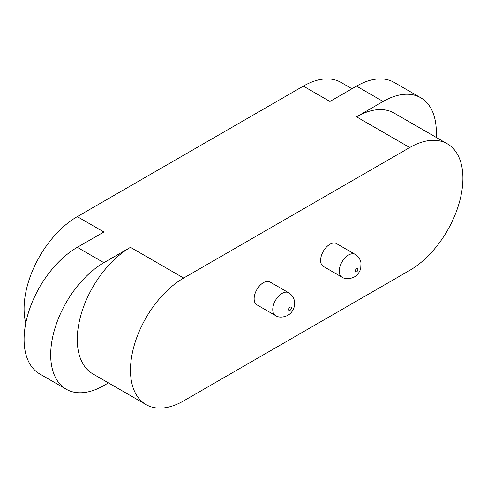 <?xml version="1.0" encoding="UTF-8"?>
<svg xmlns="http://www.w3.org/2000/svg" width="487" height="487" viewBox="0 0 487 487"><rect width="100%" height="100%" fill="white"/><g stroke="black" fill="none" stroke-linecap="round" stroke-linejoin="round"><path stroke-width="0.73" d="M275.478 315.552L256.862 304.801A13.161 7.597 -60 0 1 254.135 298.774A13.161 7.597 -60 0 1 259.881 285.528A13.161 7.597 -60 0 1 270.029 282.003L288.645 292.748A13.161 7.597 120 0 0 278.503 296.279A13.161 7.597 120 0 0 272.757 309.525A13.161 7.597 120 0 0 275.478 315.552C278.661 317.652 282.734 317.621 287.701 315.454C291.104 313.354 293.29 310.432 294.258 306.688L294.507 301.313C293.825 297.581 291.871 294.726 288.645 292.748M341.965 277.164L323.35 266.413A13.161 7.597 -60 0 1 320.623 260.387A13.161 7.597 -60 0 1 326.369 247.14A13.161 7.597 -60 0 1 336.517 243.616L355.133 254.366A13.161 7.597 120 0 0 344.985 257.891A13.161 7.597 120 0 0 339.238 271.137A13.161 7.597 120 0 0 341.965 277.164C345.149 279.27 349.222 279.24 354.189 277.073C357.586 274.972 359.771 272.05 360.745 268.307L360.995 262.925C360.313 259.194 358.359 256.339 355.133 254.366M103.877 262.694L77.281 247.335A75.223 43.428 120 0 0 28.143 313.622A75.223 43.428 120 0 0 39.672 373.9L66.269 389.253A75.223 43.428 -60 0 1 54.739 328.981A75.223 43.428 -60 0 1 103.877 262.694L130.473 247.335A75.223 43.428 120 0 0 81.329 313.622A75.223 43.428 120 0 0 92.865 373.9L146.051 404.606A75.223 43.428 -60 0 1 134.522 344.333A75.223 43.428 -60 0 1 183.66 278.047L130.473 247.335M77.281 247.335L103.877 231.982L77.281 216.63L303.34 86.12L329.93 101.473L356.527 86.12L383.123 101.473A75.223 43.428 -60 0 1 420.731 97.747A75.223 43.428 -60 0 1 436.133 137.346M108.443 382.892L103.877 385.527A75.223 43.428 -60 0 1 66.269 389.253M409.719 147.537A75.223 43.428 -60 0 1 447.328 143.811L394.135 113.1A75.223 43.428 120 0 0 356.527 116.825L409.719 147.537L183.66 278.047M356.527 116.825L383.123 101.473M420.731 97.747L394.135 82.394A75.223 43.428 120 0 0 356.527 86.12M77.281 216.63A75.223 43.428 120 0 0 25.781 323.137M447.328 143.811A75.223 43.428 -60 0 1 458.857 204.083A75.223 43.428 -60 0 1 409.719 270.37L183.66 400.88A75.223 43.428 -60 0 1 146.051 404.606M351.967 88.75L340.949 82.394A75.223 43.428 120 0 0 303.34 86.12M290.039 310.292A1.881 1.084 -60 0 1 288.888 308.655A1.881 1.084 -60 0 1 291.189 307.321A1.881 1.084 -60 0 1 290.039 310.292M356.527 271.904A1.881 1.084 -60 0 1 355.376 270.267A1.881 1.084 -60 0 1 357.677 268.94A1.881 1.084 -60 0 1 356.527 271.904"/></g></svg>
